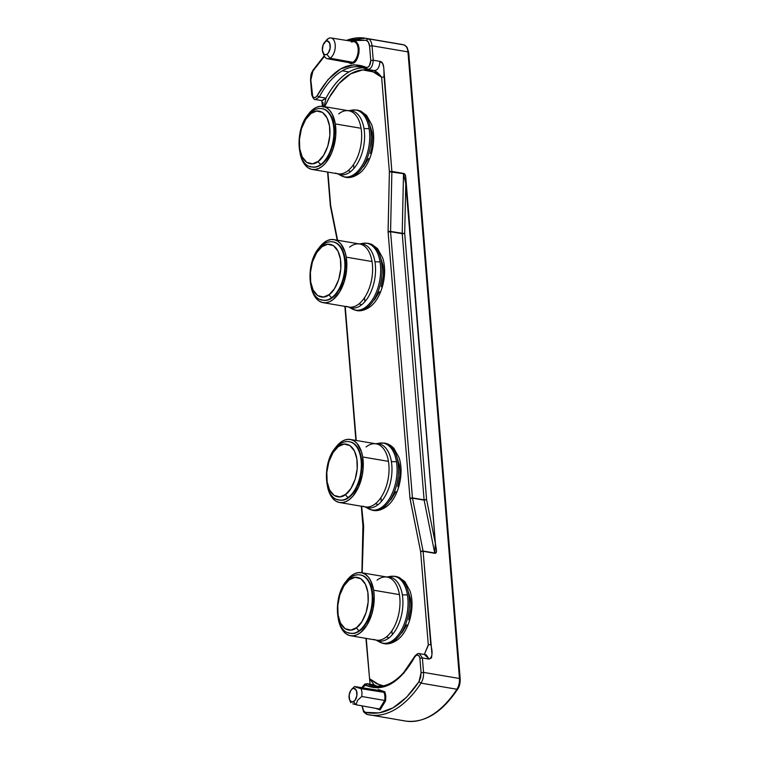 <?xml version="1.0" encoding="UTF-8"?>
<svg xmlns="http://www.w3.org/2000/svg" width="759" height="759" viewBox="0 0 759 759"><rect width="100%" height="100%" fill="white"/><g stroke="black" fill="none" stroke-linecap="round" stroke-linejoin="round"><path stroke-width="1.14" d="M309.786 166.297A29.582 16.451 -80.3 0 0 321.085 164.229A2.846 2.03 -127.6 0 1 318.353 161.278C314.15 165.585 302.718 166.363 299.767 148.859C297.224 131.032 306.427 115.937 310.924 113.546A2.846 2.03 -127.6 0 1 311.513 111.696A2.846 2.03 -127.6 0 1 312.869 111.402M370.914 509.735A34.127 18.984 -80.3 0 0 383.912 507.078A5.882 4.165 51.7 0 0 386.72 506.462A5.882 4.165 -128.3 0 1 383.912 507.078A34.127 18.984 99.7 0 1 373.959 510.503M377.65 443.711A32.438 18.045 99.7 0 1 391.388 461.624A32.438 18.045 99.7 0 1 378.086 504.631A12.068 8.539 51.7 0 0 375.344 503.777A31.982 17.789 -80.3 0 0 388.456 461.368A31.982 17.789 -80.3 0 0 378.494 444.565A31.982 17.789 -80.3 0 0 366.075 446.956M337.167 499.365A29.582 16.451 -80.3 0 0 348.466 497.297A2.846 2.03 -127.6 0 1 345.734 494.356C341.531 498.654 330.099 499.431 327.148 481.927C324.605 464.1 333.808 449.005 338.305 446.615A2.846 2.03 -127.6 0 1 338.893 444.765A2.846 2.03 -127.6 0 1 340.25 444.47M381.872 642.958A34.127 18.984 -80.3 0 0 394.86 640.311A5.882 4.165 51.7 0 0 397.669 639.685A5.882 4.165 -128.3 0 1 394.86 640.311A34.127 18.984 99.7 0 1 384.917 643.736M388.608 576.944A32.438 18.045 99.7 0 1 402.336 594.857A32.438 18.045 99.7 0 1 389.035 637.864A12.068 8.539 51.7 0 0 386.293 637.01A31.982 17.789 -80.3 0 0 399.414 594.601A31.982 17.789 -80.3 0 0 389.443 577.798A31.982 17.789 -80.3 0 0 377.033 580.18M348.125 632.598A29.582 16.451 -80.3 0 0 359.415 630.52A2.846 2.03 -127.6 0 1 356.683 627.579C352.489 631.886 341.057 632.664 338.106 615.151C335.563 597.333 344.766 582.238 349.263 579.848A2.846 2.03 -127.6 0 1 349.852 577.997A2.846 2.03 -127.6 0 1 351.199 577.703M350.269 110.643A32.438 18.045 99.7 0 1 363.997 128.556A32.438 18.045 99.7 0 1 350.696 171.562A12.068 8.539 51.7 0 0 347.954 170.709A31.982 17.789 -80.3 0 0 361.075 128.299A31.982 17.789 -80.3 0 0 351.104 111.497A31.982 17.789 -80.3 0 0 338.694 113.878M343.533 176.657A34.127 18.984 -80.3 0 0 356.521 174.01A5.882 4.165 51.7 0 0 359.33 173.384A5.882 4.165 -128.3 0 1 356.521 174.01A34.127 18.984 99.7 0 1 346.578 177.435M354.491 309.89A34.127 18.984 -80.3 0 0 367.479 307.243A5.882 4.165 51.7 0 0 370.288 306.617A5.882 4.165 -128.3 0 1 367.479 307.243A34.127 18.984 99.7 0 1 357.536 310.659M361.218 243.876A32.438 18.045 99.7 0 1 374.955 261.789A32.438 18.045 99.7 0 1 361.654 304.786A12.068 8.539 51.7 0 0 358.912 303.932A31.982 17.789 -80.3 0 0 372.024 261.532A31.982 17.789 -80.3 0 0 362.062 244.73A31.982 17.789 -80.3 0 0 349.652 247.111M320.734 299.52A29.582 16.451 -80.3 0 0 332.034 297.452A2.846 2.03 -127.6 0 1 329.302 294.511C325.099 298.818 313.666 299.596 310.716 282.082C308.173 264.265 317.376 249.161 321.882 246.779A2.846 2.03 -127.6 0 1 322.471 244.92A2.846 2.03 -127.6 0 1 323.818 244.626M349.387 62.617A10.787 5.996 -80.3 0 0 352.831 62.304L330.032 58.206L326.835 54.344L325.288 54.724L323.884 54.05L322.357 50.132L323.135 44.866L325.772 41.356L327.319 40.986L329.748 43.263L330.156 48.234L328.305 52.988L326.835 54.344A6.945 3.861 99.7 0 1 322.869 52.466L324.017 55.35A10.541 5.863 -80.3 0 0 330.032 58.206A10.541 5.863 -80.3 0 0 335.212 44.904A10.541 5.863 -80.3 0 0 328.41 38.5L325.772 41.356A6.945 3.861 99.7 0 1 330.25 45.578A6.945 3.861 99.7 0 1 326.835 54.344L330.032 58.206A10.541 5.863 99.7 0 1 327.423 58.737L350.155 62.855A10.787 5.996 -80.3 0 0 352.831 62.304A0.712 0.541 -119.9 0 1 353.466 63.073L355.81 60.929L357.821 57.257L358.979 52.779L359.111 48.557L358.333 44.866L356.578 42.058L354.159 40.948L351.692 41.574C354.738 39.183 357.204 41.517 359.111 48.557C358.485 57.067 356.597 61.906 353.466 63.073A0.712 0.541 60.1 0 0 352.831 62.304A10.787 5.996 -80.3 0 0 358.125 51.603A10.787 5.996 -80.3 0 0 354.538 41.802A10.787 5.996 -80.3 0 0 353.77 41.584L330.952 37.95A10.541 5.863 99.7 0 1 335.25 47.058A10.541 5.863 99.7 0 1 330.032 58.206L352.831 62.304A10.787 5.996 -80.3 0 0 358.163 50.9A10.787 5.996 -80.3 0 0 353.77 41.584L351.464 42.096M365.696 243.146A33.899 18.861 99.7 0 1 380.041 261.874A33.899 18.861 99.7 0 1 366.142 306.826A5.882 4.165 51.7 0 0 367.479 307.243A5.882 4.165 -128.3 0 1 366.142 306.826A33.899 18.861 99.7 0 1 352.935 309.321M354.738 109.922A33.899 18.861 99.7 0 1 369.092 128.641A33.899 18.861 99.7 0 1 355.193 173.593A33.899 18.861 -80.3 0 0 369.092 128.641A33.899 18.861 -80.3 0 0 352.366 110.055L357.309 110.055L360.819 111.118L366.606 115.425L371.673 124.628C377.09 140.244 371.056 164.646 359.311 173.403C351.929 178.697 346.768 177.568 345.857 177.34L341.199 175.708A33.899 18.861 -80.3 0 0 355.193 173.593A5.882 4.165 51.7 0 0 356.521 174.01A5.882 4.165 -128.3 0 1 355.193 173.593A33.899 18.861 99.7 0 1 341.977 176.097M393.077 576.214A33.899 18.861 99.7 0 1 407.431 594.942A33.899 18.861 99.7 0 1 393.523 639.894A5.882 4.165 51.7 0 0 394.86 640.311A5.882 4.165 -128.3 0 1 393.523 639.894A33.899 18.861 99.7 0 1 380.316 642.399M382.119 442.99A33.899 18.861 99.7 0 1 396.473 461.709A33.899 18.861 99.7 0 1 382.574 506.661A5.882 4.165 51.7 0 0 383.912 507.078A5.882 4.165 -128.3 0 1 382.574 506.661A33.899 18.861 99.7 0 1 369.367 509.166M311.826 166.904L315.051 167.16L318.372 166.287L321.664 164.323L327.651 157.464L332.1 147.635L333.524 142.056L334.339 136.326L334.017 125.254A29.582 16.451 -80.3 0 0 322.518 108.755L321.93 108.651A29.582 16.451 99.7 0 1 333.429 125.15L334.017 125.254L332.897 120.339L331.19 116.108L328.96 112.712L326.294 110.283L323.287 108.916M383.912 507.078A34.127 18.984 -80.3 0 0 398.456 473.028A34.127 18.984 -80.3 0 0 387.27 443.911A34.127 18.984 99.7 0 1 398.456 473.028A34.127 18.984 99.7 0 1 383.912 507.078M375.79 443.787A32.438 18.045 99.7 0 1 391.388 461.624L396.473 461.709L391.388 461.624A32.438 18.045 99.7 0 1 378.086 504.631A32.438 18.045 99.7 0 1 364.699 506.651L368.58 508.777A33.899 18.861 -80.3 0 0 382.574 506.661A33.899 18.861 -80.3 0 0 396.473 461.709A33.899 18.861 -80.3 0 0 379.747 443.123L384.69 443.133C388.257 443.768 391.359 445.561 393.987 448.503L399.054 457.696C404.471 473.322 398.437 497.724 386.701 506.471C379.31 511.765 374.149 510.636 373.248 510.409L368.58 508.777M339.577 502.515L365.345 506.898A31.982 17.789 -80.3 0 0 375.344 503.777A31.982 17.789 -80.3 0 0 388.456 461.368L362.688 456.984A31.982 17.789 99.7 0 1 357.641 488.967A31.982 17.789 99.7 0 1 339.577 502.515A31.982 17.789 99.7 0 1 327.527 486.756L330.317 494.783L332.755 498.407L335.668 500.968L338.931 502.382L342.432 502.591L346.019 501.576L349.576 499.394L352.944 496.12L358.656 486.832L362.271 475.134L363.115 468.929L362.688 456.984L388.456 461.368A31.982 17.789 -80.3 0 0 376.075 443.835L350.307 439.452A31.982 17.789 99.7 0 1 362.688 456.984L361.445 451.709L357.128 443.56L354.216 440.998L350.952 439.584L347.451 439.376L343.865 440.381L340.307 442.573L333.723 450.334A31.982 17.789 99.7 0 1 350.307 439.452M339.69 500.086A29.582 16.451 -80.3 0 0 339.985 500.143A29.582 16.451 -80.3 0 0 356.616 487.743A29.582 16.451 -80.3 0 0 361.398 458.322A29.582 16.451 -80.3 0 0 349.899 441.823L349.32 441.719A29.582 16.451 99.7 0 1 360.819 458.218L361.398 458.322L360.819 458.218A29.582 16.451 -80.3 0 0 351.55 442.402M394.86 640.311A34.127 18.984 -80.3 0 0 409.405 606.251A34.127 18.984 -80.3 0 0 398.219 577.144A34.127 18.984 99.7 0 1 409.405 606.251A34.127 18.984 99.7 0 1 394.86 640.311M386.748 577.011A32.438 18.045 99.7 0 1 402.336 594.857L407.431 594.942L402.336 594.857A32.438 18.045 99.7 0 1 389.035 637.864A32.438 18.045 99.7 0 1 375.648 639.884L379.528 642.01A33.899 18.861 -80.3 0 0 393.523 639.894A33.899 18.861 -80.3 0 0 407.431 594.942A33.899 18.861 -80.3 0 0 390.695 576.356L395.638 576.356L399.149 577.419L404.936 581.726L410.012 590.929C415.429 606.545 409.395 630.947 397.65 639.704C390.268 644.989 385.107 643.869 384.196 643.641L379.528 642.01M350.535 635.738L376.303 640.122A31.982 17.789 -80.3 0 0 386.293 637.01A31.982 17.789 -80.3 0 0 399.414 594.601L373.646 590.217A31.982 17.789 99.7 0 1 368.589 622.19A31.982 17.789 99.7 0 1 350.535 635.738A31.982 17.789 99.7 0 1 338.476 619.989M350.649 633.319A29.582 16.451 -80.3 0 0 350.933 633.367A29.582 16.451 -80.3 0 0 367.574 620.966A29.582 16.451 -80.3 0 0 372.356 591.555A29.582 16.451 -80.3 0 0 360.857 575.047L360.269 574.952A29.582 16.451 99.7 0 1 371.768 591.451L372.356 591.555L371.768 591.451A29.582 16.451 -80.3 0 0 362.498 575.626M312.196 169.447L337.964 173.82A31.982 17.789 -80.3 0 0 347.954 170.709A31.982 17.789 -80.3 0 0 361.075 128.299L335.307 123.916A31.982 17.789 99.7 0 1 330.26 155.889A31.982 17.789 99.7 0 1 312.196 169.447A31.982 17.789 99.7 0 1 300.137 153.688L302.936 161.714L305.374 165.329L308.287 167.9L311.551 169.314L315.042 169.513L318.638 168.507L322.186 166.325L325.564 163.052L331.266 153.764L333.381 148.109L335.725 135.852L335.307 123.916L361.075 128.299A31.982 17.789 -80.3 0 0 348.685 110.767L322.917 106.383A31.982 17.789 99.7 0 1 335.307 123.916L332.186 114.106L329.738 110.491L326.835 107.92L323.571 106.516L320.07 106.307L316.475 107.313L312.926 109.495L306.332 117.265A31.982 17.789 99.7 0 1 322.917 106.383M348.409 110.719A32.438 18.045 99.7 0 1 363.997 128.556L369.092 128.641L363.997 128.556A32.438 18.045 99.7 0 1 350.696 171.562A32.438 18.045 99.7 0 1 337.309 173.583L341.199 175.708M356.521 174.01A34.127 18.984 -80.3 0 0 371.066 139.96A34.127 18.984 -80.3 0 0 359.88 110.842A34.127 18.984 99.7 0 1 371.066 139.96A34.127 18.984 99.7 0 1 356.521 174.01M367.479 307.243A34.127 18.984 -80.3 0 0 382.024 273.183A34.127 18.984 -80.3 0 0 370.838 244.075A34.127 18.984 99.7 0 1 382.024 273.183A34.127 18.984 99.7 0 1 367.479 307.243M359.368 243.943A32.438 18.045 99.7 0 1 374.955 261.789L380.041 261.874L374.955 261.789A32.438 18.045 99.7 0 1 361.654 304.786A32.438 18.045 99.7 0 1 348.267 306.807L352.148 308.932A33.899 18.861 -80.3 0 0 366.142 306.826A33.899 18.861 -80.3 0 0 380.041 261.874A33.899 18.861 -80.3 0 0 363.314 243.288L368.257 243.288L371.768 244.351L377.555 248.658L382.621 257.851C388.039 273.477 382.005 297.879 370.269 306.636C362.878 311.921 357.726 310.792 356.815 310.564L352.148 308.932M323.144 302.67L348.912 307.053A31.982 17.789 -80.3 0 0 358.912 303.932A31.982 17.789 -80.3 0 0 372.024 261.532L346.256 257.149A31.982 17.789 99.7 0 1 341.208 289.122A31.982 17.789 99.7 0 1 323.144 302.67A31.982 17.789 99.7 0 1 311.095 286.911L313.884 294.938L316.332 298.562L319.235 301.124L322.499 302.537L326 302.746L329.596 301.74L333.144 299.549L339.586 292.035L344.339 281.333L346.683 269.084L346.256 257.149L372.024 261.532A31.982 17.789 -80.3 0 0 359.643 243.99L333.875 239.607A31.982 17.789 99.7 0 1 346.256 257.149L345.013 251.874L340.696 243.715L337.783 241.153L334.52 239.74L331.028 239.531L327.433 240.546L323.875 242.728L317.29 250.489A31.982 17.789 99.7 0 1 333.875 239.607M323.258 300.241A29.582 16.451 -80.3 0 0 323.552 300.298A29.582 16.451 -80.3 0 0 340.193 287.898A29.582 16.451 -80.3 0 0 344.966 258.477A29.582 16.451 -80.3 0 0 333.467 241.979L332.888 241.884A29.582 16.451 99.7 0 1 344.387 258.383L344.966 258.477L344.387 258.383A29.582 16.451 -80.3 0 0 335.117 242.557M342.281 70.815A74.135 41.242 99.7 0 1 360.411 67.02A74.135 41.242 -80.3 0 0 342.281 70.815A74.135 41.242 -80.3 0 0 319.273 97.01L317.129 95.729L315.678 97.332L314.074 97.569L312.717 96.545L310.829 79.932L311.228 75.198L312.955 70.976L324.463 56.318L312.955 70.976L313.828 70.018L312.955 70.976L310.829 79.932L312.025 94.372C313.05 98.186 314.757 98.642 317.129 95.729C332.148 69.477 348.542 60.037 366.322 67.399L353.836 64.724L340.687 68.908L328.059 79.562L317.129 95.729L319.273 97.01L315.44 99.524L319.273 97.01A74.135 41.242 99.7 0 1 342.281 70.815L348.998 71.963L342.281 70.815M363.684 67.836A74.135 41.242 -80.3 0 0 348.998 71.963A74.135 41.242 -80.3 0 0 325.99 98.148L319.273 97.01L325.99 98.148L321.75 100.567M322.869 52.466A6.945 3.861 99.7 0 1 324.586 42.362A6.945 3.861 99.7 0 1 325.772 41.356L328.41 38.5A10.541 5.863 99.7 0 1 330.952 37.95M379.481 709.02L384.661 700.462L361.73 696.487L357.565 700.329L356.028 704.769L353.552 701.762A6.945 3.861 99.7 0 1 349.567 699.836A6.945 3.861 99.7 0 1 351.275 689.808A6.945 3.861 99.7 0 1 352.48 688.774L354.036 688.394L356.464 690.681L356.872 695.652L355.022 700.396L351.996 702.132L349.567 699.855L349.159 694.883L351.009 690.14L354.529 686.534L377.944 690.244L354.529 686.534L352.48 688.774A6.945 3.861 99.7 0 1 356.967 692.995A6.945 3.861 99.7 0 1 353.552 701.762L356.028 704.769L357.565 700.329L361.73 696.487A10.541 5.863 -80.3 0 0 361.094 688.688L355.677 687.123L361.094 688.688A10.541 5.863 99.7 0 1 361.73 696.487L384.661 700.462L379.481 709.02L356.028 704.769L379.481 709.02L380.126 709.893L375.582 708.318L380.126 709.893L379.908 709.323M330.668 205.575L337.594 240.242L330.668 205.575L327.916 172.113L330.402 206.059M402.706 720.462A103.357 57.494 -80.3 0 0 405.439 721.05C424.471 723.374 441.928 712.692 457.81 688.982C459.461 686.658 460.258 683.318 460.201 678.944L408.684 52.333L407.042 47.219L403.949 44.904C406.179 45.692 407.517 48.016 407.953 51.887L372.043 45.777C371.606 41.906 370.269 39.582 368.039 38.804C370.269 39.582 371.606 41.906 372.043 45.777L369.567 46.119L372.043 45.777L373.229 60.217L370.753 60.549L369.567 46.119C369.206 42.893 368.096 40.948 366.236 40.293L368.039 38.804L366.236 40.293L352.65 39.743L348.381 40.73L366.236 40.293L368.466 42.238L369.567 46.119L370.753 60.549L369.396 65.72L367.887 67.276L366.322 67.399L367.318 69.354C370.809 69.411 372.773 66.365 373.229 60.217L379.936 61.356C379.491 67.504 377.517 70.549 374.035 70.492C376.417 71.422 378.95 73.68 381.625 77.257L374.32 72.096L362.641 69.923L350.592 73.87L339.007 83.528L328.723 98.347L324.681 106.677L330.706 94.884L336.806 86.118C341.142 80.748 345.734 76.668 350.592 73.87C355.449 71.08 360.269 69.743 365.051 69.856L371.976 71.128L381.625 77.257L389.395 171.762L388.096 232.055L409.983 498.217L420.628 551.632L428.294 644.865L424.309 654.467M361.749 687.682L364.813 684.03L367.517 683.802A74.135 41.242 -80.3 0 0 374.434 686.136A74.135 41.242 99.7 0 1 367.517 683.802L365.601 685.254L378.077 687.939L391.236 683.755L403.854 673.091L414.793 656.933C399.775 683.176 383.371 692.625 365.601 685.254L362.071 687.73L364.026 685.386L365.601 685.254L367.517 683.802L374.234 684.941L369.557 678.679L376.587 683.707L383.399 685.842L379.206 684.808L369.557 678.679L366.246 638.414L369.557 678.679L374.234 684.941L366.986 683.622L374.234 684.941A74.135 41.242 -80.3 0 0 377.792 686.44M362.176 572.836L363.21 525.75L361.645 506.262L363.646 526.281L362.176 572.836M356.227 440.457L345.212 306.427L356.227 440.457M401.805 633.015L406.843 624.809M408.712 619.818L410.78 609.003L410.904 603.595L410.41 598.462L407.649 589.8M374.424 299.938L379.462 291.741M381.331 286.75L383.399 275.934L383.523 270.517L383.029 265.384L380.268 256.732M363.466 166.714L368.504 158.508M370.373 153.517L371.701 148.185L372.565 137.294L372.071 132.161L369.31 123.499M390.857 499.783L395.894 491.585M397.754 486.595L399.832 475.77L399.955 470.362L399.452 465.229L396.701 456.567M352.546 688.328L352.129 688.802M383.988 692.341L361.094 688.688L383.988 692.341L377.944 690.244L383.988 692.341L384.841 691.791L383.988 692.341A10.787 5.996 -80.3 0 1 384.661 700.462L385.591 700.851L380.126 709.893L385.591 700.851L384.661 700.462A10.787 5.996 -80.3 0 0 383.988 692.341M325.554 41.489A10.541 5.863 99.7 0 1 328.41 38.5A10.541 5.863 -80.3 0 0 326.617 40.018L324.586 42.362M352.812 703.821L354.984 704.475M354.529 686.534L351.275 689.808M327.423 58.737A10.541 5.863 99.7 0 1 323.495 53.614M353.466 63.073L348.561 62.561L350.99 63.699L353.466 63.073M378.333 690.092L378.456 689.58L384.841 691.791L385.591 700.851L385.828 695.975L384.841 691.791L378.456 689.58L377.944 690.244L378.456 689.58M366.739 69.06A74.135 41.242 -80.3 0 0 360.411 67.02L367.849 69.534L374.035 70.492C377.517 70.549 379.491 67.504 379.936 61.356L382.631 63.414L383.722 67.38L391.872 171.42L389.395 171.762L403.522 173.697L405.837 183.725C405.591 180.101 406.691 173.915 403.513 173.403L402.213 233.554L403.532 233.487L390.562 231.419L391.881 171.572L390.543 171.43L403.522 173.697L405.78 183.735L404.689 233.364L426.577 499.536L425.002 500.029L426.577 499.536L435.362 543.472L405.78 183.735L404.689 233.364L402.213 233.402L403.513 173.403L391.872 171.42L389.395 171.762L381.625 77.257L384.101 76.925C383.665 71.365 384.898 62.115 379.936 61.356L373.229 60.217L370.753 60.549C370.42 65.16 368.94 67.447 366.322 67.399L367.318 69.354C370.809 69.411 372.773 66.365 373.229 60.217L372.043 45.777L407.953 51.887L408.399 52.722L407.953 51.887C407.517 48.016 406.179 45.692 403.949 44.904A103.357 57.494 -80.3 0 0 401.217 44.316L368.039 38.804A103.357 57.494 -80.3 0 0 365.307 38.216A103.357 57.494 99.7 0 1 368.039 38.804L403.949 44.904A103.357 57.494 -80.3 0 0 401.217 44.316L365.307 38.216A103.357 57.494 99.7 0 0 346.436 40.417M361.967 705.851L363.637 711.933L366.711 714.333L405.439 721.05A103.357 57.494 -80.3 0 0 456.918 689.248L421.017 683.138L418.968 681.686C402.374 706.155 384.614 716.382 365.686 712.359L366.796 714.352A103.357 57.494 -80.3 0 0 369.538 714.94A103.357 57.494 -80.3 0 0 421.017 683.138C422.924 679.969 423.769 676.383 423.56 672.389L421.084 672.721L418.968 681.686L421.017 683.138A103.357 57.494 99.7 0 1 369.529 714.94A103.357 57.494 99.7 0 1 366.796 714.352L363.457 710.415L362.347 706.544C362.717 709.769 363.827 711.705 365.686 712.359L379.272 712.91L393.209 707.739L406.691 697.123L418.968 681.686L420.685 677.464L421.084 672.721L419.898 658.29L421.084 672.721L423.56 672.389L459.47 678.499C459.679 682.493 458.834 686.079 456.918 689.248L459.518 684.068L459.47 678.499C459.679 682.493 458.834 686.079 456.918 689.248L421.017 683.138C422.924 679.969 423.769 676.383 423.56 672.389L459.47 678.499L459.916 679.333L408.399 52.722M374.965 70.929L381.625 77.257L384.101 76.925L391.872 171.42L403.513 173.403L405.23 174.845L405.799 177.483L435.41 543.463L436.416 549.877L436.264 552.391L434.746 553.283L423.067 551.025L434.746 553.283C437.971 553.577 435.742 547.324 435.41 543.463L405.78 183.735L435.362 543.472L434.708 553.007L424.139 500.143L425.429 499.868L424.101 499.868L426.577 499.536L424.101 499.868L402.223 233.696L403.541 233.696L402.213 233.554L404.689 233.364L426.577 499.536L435.362 543.472L434.746 553.283L423.105 551.3L431.966 654.211L431.51 657.911L429.082 659.097L422.374 657.958L419.395 653.632L426.112 654.77L429.082 659.097L422.374 657.958L419.898 658.29C418.864 654.467 417.165 654.011 414.793 656.933L416.236 655.321L417.848 655.083L419.205 656.108L419.898 658.29L422.374 657.958L419.395 653.632C418.456 652.987 416.881 653.897 414.689 656.374L403.76 672.446C396.473 680.519 389.035 685.102 381.426 686.212L374.434 686.136L381.141 687.274M405.439 721.05A103.357 57.494 -80.3 0 0 456.918 689.248M422.374 657.958L423.56 672.389L422.374 657.958M407.953 51.887L459.47 678.499M392.242 634.79L391.91 630.776M381.284 501.566L380.952 497.543M364.851 301.721L364.529 297.699M353.903 168.489L353.571 164.475M324.207 55.815L312.936 70.274C311.788 73.139 310.782 72.171 310.545 80.312L311.731 94.752C313.059 98.385 314.292 99.979 315.44 99.524L322.158 100.662L325.99 98.148L324.112 106.583L325.99 98.148A74.135 41.242 -80.3 0 1 348.998 71.963M402.213 233.554L390.562 231.419L402.213 233.554M390.572 231.713L402.223 233.696L424.101 499.868L412.45 497.885L390.572 231.713L391.881 171.714L389.395 171.762L388.077 231.467L390.562 231.419L388.077 231.467L388.096 232.055L390.572 231.713L388.096 232.055L409.983 498.217L412.45 497.885L424.139 500.143L412.45 497.885L390.572 231.713M421.748 551.11L423.067 551.025L420.628 551.632L423.067 551.025L412.488 498.16L424.139 500.143L434.708 553.007L423.067 551.025L412.45 497.885L409.983 498.217L410.059 498.777L412.488 498.16L410.059 498.777L420.628 551.632L421.748 551.11M423.086 551.157L421.776 551.309L423.086 551.157M424.85 654.856L429.082 659.097C432.364 657.436 432.924 652.579 430.761 644.524L428.294 644.865L420.628 551.632L423.105 551.3L430.761 644.524L428.294 644.865L427.715 646.744M373.703 684.76L374.234 684.941M323.201 107.209L322.964 102.361M369.557 678.679L370.003 679.514M363.637 525.987L363.191 525.162M329.302 294.511L323.571 297.044L317.698 295.612L313.135 290.061L310.716 282.082L310.403 272.49L312.452 261.855L316.664 252.662L321.882 246.779L327.613 244.237L333.486 245.679L338.049 251.22L340.459 259.198L340.782 268.79L338.732 279.426L334.52 288.619L329.302 294.511A2.846 2.03 52.4 0 0 332.034 297.452A29.582 16.451 -80.3 0 0 344.387 258.383A29.582 16.451 99.7 0 1 332.034 297.452A29.582 16.451 99.7 0 1 322.964 300.203C305.583 299.055 305.953 256.02 322.48 244.91A2.846 2.03 52.4 0 0 321.882 246.779C326.076 242.472 337.508 241.694 340.459 259.198C343.011 277.026 333.799 292.12 329.302 294.511M322.784 300.137L326.009 300.384L329.33 299.511L335.753 294.577L341.066 286.067L344.482 275.289L345.459 263.876L343.855 253.572L339.909 245.935L337.243 243.506L334.235 242.14M346.502 306.323A31.982 17.789 -80.3 0 0 358.912 303.932A12.068 8.539 -128.3 0 1 361.654 304.786A32.438 18.045 99.7 0 1 350.06 307.594M361.094 243.867A33.899 18.861 -80.3 0 0 360.383 244.142M350.136 110.634A33.899 18.861 -80.3 0 0 349.425 110.918M335.544 173.09A31.982 17.789 -80.3 0 0 347.954 170.709A12.068 8.539 -128.3 0 1 350.696 171.562A32.438 18.045 99.7 0 1 339.102 174.361M356.683 627.579L350.952 630.112L345.089 628.68L340.516 623.139L338.106 615.151L337.783 605.568L339.833 594.923L344.045 585.73L349.263 579.848L354.994 577.314L360.867 578.747L365.44 584.288L367.849 592.276L368.172 601.859L366.113 612.504L361.901 621.697L356.683 627.579A2.846 2.03 52.4 0 0 359.415 630.52A29.582 16.451 -80.3 0 0 371.768 591.451A29.582 16.451 99.7 0 1 359.415 630.52A29.582 16.451 99.7 0 1 350.354 633.272C332.964 632.133 333.343 589.088 349.861 577.988A2.846 2.03 52.4 0 0 349.263 579.848C353.466 575.54 364.899 574.762 367.849 592.276C370.392 610.094 361.189 625.198 356.683 627.579M361.256 572.675A31.982 17.789 99.7 0 1 373.646 590.217L399.414 594.601A31.982 17.789 -80.3 0 0 387.024 577.058L361.256 572.675A31.982 17.789 99.7 0 0 344.671 583.567L347.888 579.07L351.265 575.796L354.814 573.614L358.409 572.609L361.901 572.808L365.164 574.221L368.077 576.793L370.515 580.407L373.646 590.217L374.206 596.033L373.229 608.357L371.72 614.41L366.967 625.103L360.525 632.626L356.977 634.809L353.381 635.814L349.89 635.606L346.616 634.201L343.713 631.63L341.275 628.016L338.476 619.98M350.165 633.205L353.39 633.461L356.711 632.589L363.134 627.646L368.457 619.135L371.863 608.357L372.84 596.944L371.236 586.641L367.299 579.013L364.624 576.584L361.626 575.218M373.883 639.391A31.982 17.789 -80.3 0 0 386.293 637.01A12.068 8.539 -128.3 0 1 389.035 637.864A32.438 18.045 99.7 0 1 377.441 640.662M388.475 576.935A33.899 18.861 -80.3 0 0 387.764 577.219M345.734 494.356L340.004 496.889L334.131 495.456L329.558 489.906L327.148 481.927L326.825 472.335L328.884 461.7L333.097 452.506L338.305 446.615L344.045 444.081L349.908 445.524L354.481 451.064L356.891 459.043L357.214 468.635L355.165 479.271L350.943 488.464L345.734 494.356A2.846 2.03 52.4 0 0 348.466 497.297A29.582 16.451 -80.3 0 0 360.819 458.218A29.582 16.451 99.7 0 1 348.466 497.297A29.582 16.451 99.7 0 1 339.396 500.039C322.015 498.9 322.385 455.865 338.903 444.755A2.846 2.03 52.4 0 0 338.305 446.615C342.508 442.317 353.941 441.539 356.891 459.043C359.434 476.87 350.231 491.965 345.734 494.356M339.216 499.982L342.442 500.228L345.762 499.356L352.185 494.422L357.498 485.912L360.904 475.134L361.882 463.721L360.278 453.408L356.341 445.78L353.675 443.351L350.667 441.985M362.925 506.158A31.982 17.789 -80.3 0 0 375.344 503.777A12.068 8.539 -128.3 0 1 378.086 504.631A32.438 18.045 99.7 0 1 366.493 507.429M377.527 443.711A33.899 18.861 -80.3 0 0 376.806 443.987M311.513 111.696A2.846 2.03 52.4 0 0 310.924 113.546C315.127 109.239 326.56 108.461 329.51 125.975C332.053 143.793 322.85 158.897 318.353 161.278L312.613 163.821L306.75 162.379L302.177 156.838L299.767 148.859L299.444 139.267L301.494 128.632L305.716 119.438L310.924 113.546L316.664 111.013L322.528 112.446L327.101 117.996L329.51 125.975L329.833 135.567L327.774 146.202L323.562 155.396L318.353 161.278A2.846 2.03 52.4 0 0 321.085 164.229A29.582 16.451 -80.3 0 0 333.429 125.15A29.582 16.451 -80.3 0 0 324.169 109.324M312.31 167.018A29.582 16.451 -80.3 0 0 312.594 167.075A29.582 16.451 -80.3 0 0 329.235 154.665A29.582 16.451 -80.3 0 0 334.017 125.254L333.429 125.15A29.582 16.451 99.7 0 1 321.085 164.229A29.582 16.451 99.7 0 1 312.015 166.971C294.625 165.832 295.004 122.787 311.522 111.687C314.976 109.087 318.448 108.082 321.93 108.651M350.677 702.701L349.567 699.836M346.132 40.369L365.307 38.216M435.362 543.795L434.935 550.379M427.725 646.715L424.272 654.457M370.06 684.144L365.923 638.357M321.778 100.605L322.48 106.317M337.205 240.176L330.374 205.955L327.584 172.056M361.312 506.206L362.916 525.949L361.882 572.789M355.905 440.4L344.88 306.37M332.888 241.884C329.397 241.305 325.924 242.32 322.48 244.91M323.552 300.298L322.964 300.203M348.912 307.053L348.267 306.807M363.314 243.288L358.95 244M352.366 110.055L347.992 110.776M337.964 173.82L337.309 173.583M360.269 574.952C356.777 574.373 353.314 575.388 349.861 577.988M350.933 633.367L350.354 633.272M376.303 640.122L375.648 639.884M390.695 576.356L386.331 577.077M349.32 441.719C345.829 441.15 342.356 442.165 338.903 444.755M339.985 500.143L339.396 500.039M365.345 506.898L364.699 506.651M379.747 443.123L375.382 443.844M312.594 167.075L312.015 166.971"/></g></svg>
